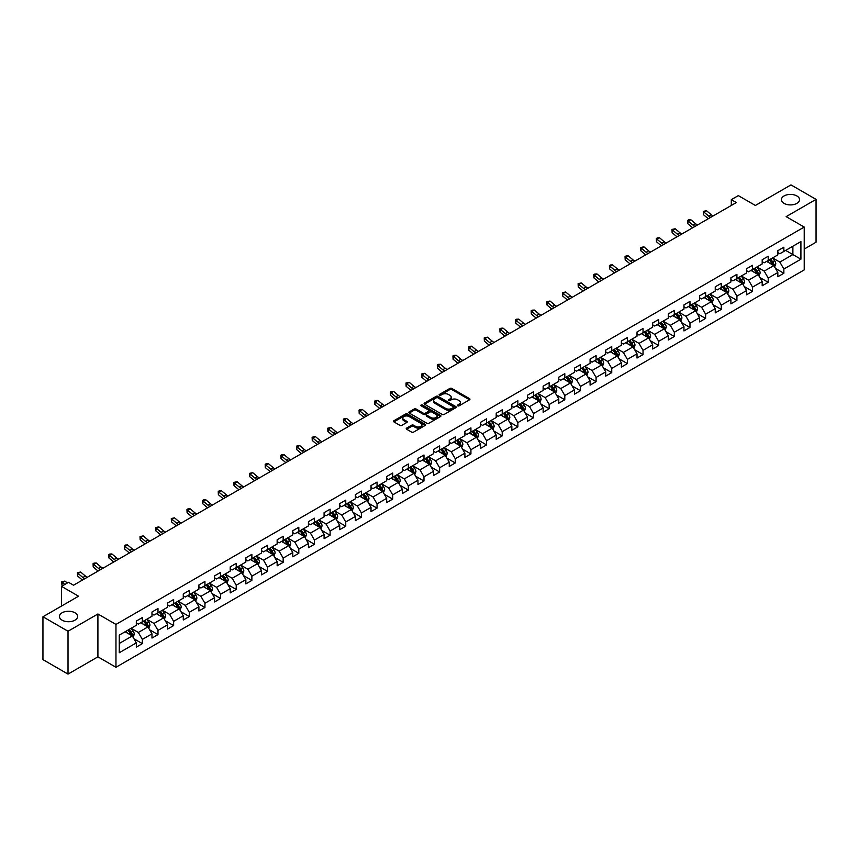 <?xml version="1.0" encoding="UTF-8"?>
<svg xmlns="http://www.w3.org/2000/svg" width="859" height="859" viewBox="0 0 859 859"><rect width="100%" height="100%" fill="white"/><g stroke="black" fill="none" stroke-linecap="round" stroke-linejoin="round"><path stroke-width="1.29" d="M457.707 405.835A0.977 0.558 0 0 0 459.093 405.835L469.551 399.789A1.396 0.805 0 0 0 469.959 399.22A1.396 0.805 0 0 0 469.551 398.662L451.834 388.429A1.396 0.805 0 0 0 449.858 388.429L439.4 394.464A0.977 0.558 0 0 0 440.774 395.258L442.127 394.474A4.456 2.577 0 0 1 448.43 394.474L449.912 395.333A4.456 2.577 0 0 1 451.211 397.148A4.456 2.577 0 0 1 449.912 398.973L448.559 399.746A0.977 0.558 0 0 0 449.933 400.552L451.286 399.768A4.456 2.577 0 0 1 457.589 399.768L459.071 400.616A4.456 2.577 0 0 1 460.37 402.442A4.456 2.577 0 0 1 459.071 404.256L457.707 405.04A0.977 0.558 0 0 0 457.707 405.835L457.707 405.04M74.948 612.778A9.073 5.24 0 0 0 65.048 611.64A9.073 5.24 0 0 0 59.443 616.483A9.073 5.24 0 0 0 62.106 620.187A9.073 5.24 0 0 0 71.995 621.325A9.073 5.24 0 0 0 77.6 616.483A9.073 5.24 0 0 0 74.948 612.778M796.894 195.959A9.073 5.24 0 0 0 787.005 194.821A9.073 5.24 0 0 0 781.4 199.664A9.073 5.24 0 0 0 784.052 203.379A9.073 5.24 0 0 0 793.952 204.506A9.073 5.24 0 0 0 799.557 199.664A9.073 5.24 0 0 0 796.894 195.959M406.64 428.104A1.396 0.805 0 0 0 406.232 428.673A1.396 0.805 0 0 0 406.64 429.232L411.611 432.109A1.396 0.805 0 0 0 413.587 432.109L425.194 425.398A1.396 0.805 0 0 0 425.602 424.829A1.396 0.805 0 0 0 425.194 424.26L407.477 414.027A1.396 0.805 0 0 0 405.512 414.027L393.894 420.738A1.396 0.805 0 0 0 393.486 421.307A1.396 0.805 0 0 0 393.894 421.876L399.897 425.345A1.396 0.805 0 0 0 401.862 425.345L406.833 422.478A1.396 0.805 0 0 0 407.241 421.909A1.396 0.805 0 0 0 406.833 421.339L403.859 419.622A3.726 2.147 0 0 1 402.774 418.097A3.726 2.147 0 0 1 405.072 416.11A3.726 2.147 0 0 1 409.131 416.572L420.792 423.315A3.726 2.147 0 0 1 421.887 424.829A3.726 2.147 0 0 1 419.589 426.816A3.726 2.147 0 0 1 415.531 426.354L413.587 425.226A1.396 0.805 0 0 0 411.611 425.226L406.64 428.104L406.64 429.232M804.217 249.067L816.05 242.227L816.05 199.374L790.978 184.9L755.372 205.462L738.321 195.616L731.299 199.664L736.313 202.563L73.541 585.215L68.527 582.316L61.504 586.364L61.504 606.057M68.022 631.247L68.022 674.1L97.915 656.845L97.915 613.992L68.022 631.247L42.95 616.773L78.556 596.21L61.504 586.364M97.915 613.992L115.965 624.418L804.217 227.055L804.217 269.909L115.965 667.26L115.965 624.418M816.05 199.374L786.157 216.64L804.217 227.055M442.235 414.425A1.396 0.805 0 0 0 444.2 414.425L455.818 407.724A1.396 0.805 0 0 0 456.226 407.155A1.396 0.805 0 0 0 455.818 406.586L438.101 396.353A1.396 0.805 0 0 0 436.125 396.353L424.507 403.064A1.396 0.805 0 0 0 424.099 403.633A1.396 0.805 0 0 0 424.507 404.202L442.235 414.425M421.501 406.039A0.977 0.558 0 0 1 422.488 406.178L440.484 416.572L428.888 423.272A1.396 0.805 0 0 1 426.923 423.272L409.206 413.039L409.206 411.901A1.396 0.805 0 0 0 408.798 412.47A1.396 0.805 0 0 0 409.206 413.039M409.206 411.901L414.178 409.034A1.396 0.805 0 0 1 416.143 409.034L423.326 413.179A1.396 0.805 0 0 0 425.302 413.179L428.598 411.278A1.396 0.805 0 0 0 429.006 410.709A1.396 0.805 0 0 0 428.598 410.14L421.114 405.813A0.977 0.558 0 0 1 422.488 405.018L440.506 415.423A1.396 0.805 0 0 1 440.914 415.992A1.396 0.805 0 0 1 440.506 416.561L440.506 415.423M68.022 674.1L42.95 659.626L42.95 616.773M133.972 638.806L142.347 643.638L142.347 639.407L151.979 633.856L151.979 638.076L157.992 634.608L157.992 630.377L167.623 624.815L167.623 629.046L173.636 625.577L173.636 621.347L183.268 615.785L183.268 620.015L189.281 616.537L189.281 612.317L198.912 606.755L198.912 610.985L204.936 607.506L204.936 603.276L214.557 597.724L214.557 601.944L220.58 598.476L220.58 594.245L230.212 588.683L230.212 592.914L236.225 589.435L236.225 585.215L245.857 579.653L245.857 583.884L251.87 580.405L251.87 576.174L261.501 570.623L261.501 574.843L267.514 571.375L267.514 567.144L277.146 561.582L277.146 565.813L283.169 562.334L283.169 558.114L292.79 552.552L292.79 556.782L298.814 553.303L298.814 549.073L308.435 543.522L308.435 547.741L314.458 544.273L314.458 540.043L324.09 534.481L324.09 538.711L330.103 535.243L330.103 531.012L339.734 525.45L339.734 529.681L345.748 526.202L345.748 521.982L355.379 516.42L355.379 520.651L361.392 517.172L361.392 512.941L371.024 507.39L371.024 511.61L377.047 508.141L377.047 503.911L386.668 498.349L386.668 502.579L392.692 499.1L392.692 494.881L402.323 489.319L402.323 493.549L408.336 490.07L408.336 485.84L417.968 480.288L417.968 484.508L423.981 481.04L423.981 476.809L433.612 471.247L433.612 475.478L439.625 471.999L439.625 467.779L449.257 462.217L449.257 466.448L455.281 462.969L455.281 458.738L464.902 453.187L464.902 457.407L470.925 453.939L470.925 449.708L480.557 444.146L480.557 448.377L486.57 444.908L486.57 440.678L496.201 435.116L496.201 439.346L502.214 435.867L502.214 431.647L511.846 426.085L511.846 430.316L517.859 426.837L517.859 422.607L527.49 417.055L527.49 421.275L533.514 417.807L533.514 413.576L543.135 408.014L543.135 412.245L549.159 408.766L549.159 404.546L558.779 398.984L558.779 403.215L564.803 399.736L564.803 395.505L574.435 389.954L574.435 394.174L580.448 390.705L580.448 386.475L590.079 380.913L590.079 385.143L596.092 381.664L596.092 377.445L605.724 371.883L605.724 376.113L611.737 372.634L611.737 368.404L621.368 362.852L621.368 367.072L627.392 363.604L627.392 359.373L637.013 353.811L637.013 358.042L643.037 354.574L643.037 350.343L652.668 344.781L652.668 349.012L658.681 345.533L658.681 341.313L668.313 335.751L668.313 339.981L674.326 336.503L674.326 332.272L683.957 326.721L683.957 330.94L689.97 327.472L689.97 323.242L699.602 317.68L699.602 321.91L705.626 318.431L705.626 314.211L715.246 308.649L715.246 312.88L721.27 309.401L721.27 305.17L730.902 299.619L730.902 303.839L736.915 300.371L736.915 296.14L746.546 290.578L746.546 294.809L752.559 291.33L752.559 287.11L762.191 281.548L762.191 285.779L768.204 282.3L768.204 278.069L777.835 272.518L777.835 276.738L783.859 273.269L783.859 269.039L800.91 259.193L800.91 241.594L792.878 246.222L792.878 254.565L800.91 259.193M142.347 643.638L136.323 647.117L136.323 642.886L119.272 652.733L119.272 635.123L136.323 625.288L136.323 621.057L142.347 617.578L142.347 621.809L151.979 616.247L151.979 612.027L157.992 608.548L157.992 612.778L167.623 607.216L167.623 602.986L173.636 599.518L173.636 603.737L183.268 598.186L183.268 593.956L189.281 590.477L189.281 594.707L198.912 589.145L198.912 584.925L204.936 581.446L204.936 585.677L214.557 580.115L214.557 575.884L220.58 572.416L220.58 576.636L230.212 571.085L230.212 566.854L236.225 563.375L236.225 567.606L245.857 562.044L245.857 557.824L251.87 554.345L251.87 558.575L261.501 553.013L261.501 548.783L267.514 545.315L267.514 549.545L277.146 543.983L277.146 539.753L283.169 536.284L283.169 540.504L292.79 534.953L292.79 530.722L298.814 527.243L298.814 531.474L308.435 525.912L308.435 521.692L314.458 518.213L314.458 522.444L324.09 516.882L324.09 512.651L330.103 509.183L330.103 513.403L339.734 507.852L339.734 503.621L345.748 500.142L345.748 504.373L355.379 498.811L355.379 494.591L361.392 491.112L361.392 495.342L371.024 489.78L371.024 485.55L377.047 482.082L377.047 486.301L386.668 480.75L386.668 476.52L392.692 473.041L392.692 477.271L402.323 471.709L402.323 467.489L408.336 464.01L408.336 468.241L417.968 462.679L417.968 458.448L423.981 454.98L423.981 459.211L433.612 453.649L433.612 449.418L439.625 445.95L439.625 450.17L449.257 444.618L449.257 440.388L455.281 436.909L455.281 441.139L464.902 435.577L464.902 431.358L470.925 427.879L470.925 432.109L480.557 426.547L480.557 422.317L486.57 418.848L486.57 423.068L496.201 417.517L496.201 413.286L502.214 409.807L502.214 414.038L511.846 408.476L511.846 404.256L517.859 400.777L517.859 405.008L527.49 399.446L527.49 395.215L533.514 391.747L533.514 395.967L543.135 390.416L543.135 386.185L549.159 382.706L549.159 386.937L558.779 381.375L558.779 377.155L564.803 373.676L564.803 377.906L574.435 372.344L574.435 368.114L580.448 364.646L580.448 368.876L590.079 363.314L590.079 359.083L596.092 355.615L596.092 359.835L605.724 354.284L605.724 350.053L611.737 346.574L611.737 350.805L621.368 345.243L621.368 341.023L627.392 337.544L627.392 341.775L637.013 336.213L637.013 331.982L643.037 328.514L643.037 332.734L652.668 327.182L652.668 322.952L658.681 319.473L658.681 323.703L668.313 318.141L668.313 313.922L674.326 310.443L674.326 314.673L683.957 309.111L683.957 304.881L689.97 301.412L689.97 305.632L699.602 300.081L699.602 295.85L705.626 292.371L705.626 296.602L715.246 291.04L715.246 286.82L721.27 283.341L721.27 287.572L730.902 282.01L730.902 277.779L736.915 274.311L736.915 278.541L746.546 272.979L746.546 268.749L752.559 265.281L752.559 269.501L762.191 263.949L762.191 259.719L768.204 256.24L768.204 260.47L777.835 254.908L777.835 250.688L783.859 247.209L783.859 251.44L800.91 241.594M140.736 622.732L147.963 626.909L138.331 632.46L131.116 628.294M136.323 622.968L138.331 624.128L142.347 621.809M138.331 632.46L142.347 639.407M147.963 626.909L151.979 633.856M156.392 613.702L163.607 617.868L153.976 623.43L146.76 619.264M151.979 613.938L153.976 615.087L157.992 612.778M153.976 623.43L157.992 630.377M163.607 617.868L167.623 624.815M172.036 604.672L179.252 608.838L169.631 614.4L162.405 610.223M167.623 604.897L169.631 606.057L173.636 603.737M169.631 614.4L173.636 621.347M179.252 608.838L183.268 615.785M187.681 595.631L194.907 599.807L185.276 605.359L178.049 601.193M183.268 595.867L185.276 597.026L189.281 594.707M185.276 605.359L189.281 612.317M194.907 599.807L198.912 606.755M203.325 586.6L210.552 590.767L200.92 596.329L193.694 592.162M198.912 586.837L200.92 587.986L204.936 585.677M200.92 596.329L204.936 603.276M210.552 590.767L214.557 597.724M218.97 577.57L226.196 581.736L216.565 587.298L209.349 583.121M214.557 577.796L216.565 578.955L220.58 576.636M216.565 587.298L220.58 594.245M226.196 581.736L230.212 588.683M234.625 568.529L241.841 572.706L232.209 578.257L224.994 574.091M230.212 568.765L232.209 569.925L236.225 567.606M232.209 578.257L236.225 585.215M241.841 572.706L245.857 579.653M250.27 559.499L257.485 563.665L247.864 569.227L240.638 565.061M245.857 559.735L247.864 560.895L251.87 558.575M247.864 569.227L251.87 576.174M257.485 563.665L261.501 570.623M265.914 550.469L273.13 554.635L263.509 560.197L256.283 556.031M261.501 550.694L263.509 551.854L267.514 549.545M263.509 560.197L267.514 567.144M273.13 554.635L277.146 561.582M281.559 541.438L288.785 545.605L279.154 551.167L271.927 546.99M277.146 541.664L279.154 542.824L283.169 540.504M279.154 551.167L283.169 558.114M288.785 545.605L292.79 552.552M297.203 532.397L304.43 536.574L294.798 542.126L287.582 537.959M292.79 532.634L294.798 533.793L298.814 531.474M294.798 542.126L298.814 549.073M304.43 536.574L308.435 543.522M312.848 523.367L320.074 527.533L310.443 533.095L303.227 528.929M308.435 523.603L310.443 524.752L314.458 522.444M310.443 533.095L314.458 540.043M320.074 527.533L324.09 534.481M328.503 514.337L335.719 518.503L326.087 524.065L318.872 519.888M324.09 514.562L326.087 515.722L330.103 513.403M326.087 524.065L330.103 531.012M335.719 518.503L339.734 525.45M344.148 505.296L351.363 509.473L341.742 515.024L334.516 510.858M339.734 505.532L341.742 506.692L345.748 504.373M341.742 515.024L345.748 521.982M351.363 509.473L355.379 516.42M359.792 496.266L367.018 500.432L357.387 505.994L350.161 501.828M355.379 496.502L357.387 497.651L361.392 495.342M357.387 505.994L361.392 512.941M367.018 500.432L371.024 507.39M375.437 487.236L382.663 491.402L373.031 496.964L365.805 492.787M371.024 487.461L373.031 488.621L377.047 486.301M373.031 496.964L377.047 503.911M382.663 491.402L386.668 498.349M391.081 478.195L398.308 482.371L388.676 487.923L381.46 483.757M386.668 478.431L388.676 479.59L392.692 477.271M388.676 487.923L392.692 494.881M398.308 482.371L402.323 489.319M406.736 469.164L413.952 473.33L404.321 478.892L397.105 474.726M402.323 469.401L404.321 470.56L408.336 468.241M404.321 478.892L408.336 485.84M413.952 473.33L417.968 480.288M422.381 460.134L429.597 464.3L419.976 469.862L412.749 465.696M417.968 460.36L419.976 461.519L423.981 459.211M419.976 469.862L423.981 476.809M429.597 464.3L433.612 471.247M438.026 451.104L445.252 455.27L435.62 460.832L428.394 456.655M433.612 451.329L435.62 452.489L439.625 450.17M435.62 460.832L439.625 467.779M445.252 455.27L449.257 462.217M453.67 442.063L460.896 446.24L451.265 451.791L444.039 447.625M449.257 442.299L451.265 443.459L455.281 441.139M451.265 451.791L455.281 458.738M460.896 446.24L464.902 453.187M469.315 433.033L476.541 437.199L466.909 442.761L459.694 438.595M464.902 433.269L466.909 434.418L470.925 432.109M466.909 442.761L470.925 449.708M476.541 437.199L480.557 444.146M484.97 424.002L492.186 428.169L482.554 433.731L475.338 429.554M480.557 424.228L482.554 425.388L486.57 423.068M482.554 433.731L486.57 440.678M492.186 428.169L496.201 435.116M500.614 414.961L507.83 419.138L498.209 424.69L490.983 420.523M496.201 415.198L498.209 416.357L502.214 414.038M498.209 424.69L502.214 431.647M507.83 419.138L511.846 426.085M516.259 405.931L523.475 410.097L513.854 415.659L506.627 411.493M511.846 406.167L513.854 407.316L517.859 405.008M513.854 415.659L517.859 422.607M523.475 410.097L527.49 417.055M531.904 396.901L539.13 401.067L529.498 406.629L522.272 402.452M527.49 397.126L529.498 398.286L533.514 395.967M529.498 406.629L533.514 413.576M539.13 401.067L543.135 408.014M547.548 387.86L554.774 392.037L545.143 397.588L537.927 393.422M543.135 388.096L545.143 389.256L549.159 386.937M545.143 397.588L549.159 404.546M554.774 392.037L558.779 398.984M563.193 378.83L570.419 382.996L560.787 388.558L553.572 384.392M558.779 379.066L560.787 380.226L564.803 377.906M560.787 388.558L564.803 395.505M570.419 382.996L574.435 389.954M578.848 369.799L586.063 373.966L576.432 379.528L569.216 375.362M574.435 370.025L576.432 371.185L580.448 368.876M576.432 379.528L580.448 386.475M586.063 373.966L590.079 380.913M594.492 360.769L601.708 364.935L592.087 370.497L584.861 366.321M590.079 360.995L592.087 362.154L596.092 359.835M592.087 370.497L596.092 377.445M601.708 364.935L605.724 371.883M610.137 351.728L617.363 355.905L607.732 361.456L600.505 357.29M605.724 351.965L607.732 353.124L611.737 350.805M607.732 361.456L611.737 368.404M617.363 355.905L621.368 362.852M625.781 342.698L633.008 346.864L623.376 352.426L616.15 348.26M621.368 342.934L623.376 344.083L627.392 341.775M623.376 352.426L627.392 359.373M633.008 346.864L637.013 353.811M641.426 333.668L648.652 337.834L639.021 343.396L631.805 339.219M637.013 333.893L639.021 335.053L643.037 332.734M639.021 343.396L643.037 350.343M648.652 337.834L652.668 344.781M657.081 324.627L664.297 328.804L654.665 334.355L647.45 330.189M652.668 324.863L654.665 326.023L658.681 323.703M654.665 334.355L658.681 341.313M664.297 328.804L668.313 335.751M672.726 315.597L679.941 319.763L670.321 325.325L663.094 321.159M668.313 315.833L670.321 316.992L674.326 314.673M670.321 325.325L674.326 332.272M679.941 319.763L683.957 326.721M688.37 306.566L695.597 310.733L685.965 316.295L678.739 312.118M683.957 306.792L685.965 307.952L689.97 305.632M685.965 316.295L689.97 323.242M695.597 310.733L699.602 317.68M704.015 297.525L711.241 301.702L701.61 307.254L694.383 303.087M699.602 297.762L701.61 298.921L705.626 296.602M701.61 307.254L705.626 314.211M711.241 301.702L715.246 308.649M719.659 288.495L726.886 292.661L717.254 298.223L710.039 294.057M715.246 288.731L717.254 289.891L721.27 287.572M717.254 298.223L721.27 305.17M726.886 292.661L730.902 299.619M735.315 279.465L742.53 283.631L732.899 289.193L725.683 285.027M730.902 279.69L732.899 280.85L736.915 278.541M732.899 289.193L736.915 296.14M742.53 283.631L746.546 290.578M750.959 270.435L758.175 274.601L748.554 280.163L741.328 275.986M746.546 270.66L748.554 271.82L752.559 269.501M748.554 280.163L752.559 287.11M758.175 274.601L762.191 281.548M766.604 261.394L773.819 265.571L764.199 271.122L756.972 266.956M762.191 261.63L764.199 262.79L768.204 260.47M764.199 271.122L768.204 278.069M773.819 265.571L777.835 272.518M785.663 250.398L792.878 254.565L779.843 262.092L772.617 257.925M777.835 252.6L779.843 253.749L783.859 251.44M779.843 262.092L783.859 269.039M97.915 656.845L115.965 667.26M731.299 199.664L731.299 205.462M119.272 643.466L132.318 635.939L125.092 631.773M132.318 635.939L136.323 642.886M775.484 268.438L783.859 273.269M759.828 277.468L768.204 282.3M744.184 286.498L752.559 291.33M728.539 295.528L736.915 300.371M712.895 304.569L721.27 309.401M697.25 313.599L705.626 318.431M681.595 322.63L689.97 327.472M665.95 331.671L674.326 336.503M650.306 340.701L658.681 345.533M634.661 349.731L643.037 354.574M619.017 358.772L627.392 363.604M603.372 367.802L611.737 372.634M587.717 376.833L596.092 381.664M572.073 385.863L580.448 390.705M556.428 394.904L564.803 399.736M540.783 403.934L549.159 408.766M525.139 412.964L533.514 417.807M509.484 422.005L517.859 426.837M493.839 431.035L502.214 435.867M478.195 440.066L486.57 444.908M462.55 449.107L470.925 453.939M446.905 458.137L455.281 462.969M431.25 467.167L439.625 471.999M415.606 476.197L423.981 481.04M399.961 485.238L408.336 490.07M384.317 494.269L392.692 499.1M368.672 503.299L377.047 508.141M353.028 512.34L361.392 517.172M337.372 521.37L345.748 526.202M321.728 530.4L330.103 535.243M306.083 539.441L314.458 544.273M290.439 548.471L298.814 553.303M274.794 557.502L283.169 562.334M259.139 566.532L267.514 571.375M243.494 575.573L251.87 580.405M227.85 584.603L236.225 589.435M212.205 593.633L220.58 598.476M196.561 602.674L204.936 607.506M180.905 611.705L189.281 616.537M165.261 620.735L173.636 625.577M149.616 629.776L157.992 634.608M458.105 405.974L459.071 405.416A4.456 2.577 0 0 0 460.37 403.59L460.37 402.442M451.211 397.148L451.211 398.308A4.456 2.577 0 0 1 449.912 400.122L448.946 400.681M469.551 398.662L469.551 399.789L451.834 389.589A1.396 0.805 0 0 0 449.858 389.589L439.787 395.398M455.796 407.735L438.101 397.513A1.396 0.805 0 0 0 436.125 397.513L424.529 404.213L424.507 403.064M453.359 407.553A0.977 0.558 0 0 0 453.359 406.758L437.8 397.771A0.977 0.558 0 0 0 436.426 397.771L434.998 398.597A4.456 2.577 0 0 0 433.688 400.423A4.456 2.577 0 0 0 434.998 402.237L445.628 408.379A4.456 2.577 0 0 0 451.931 408.379L453.359 407.553L453.359 408.712A0.977 0.558 0 0 0 453.638 408.315L453.638 407.155M433.688 400.423L433.688 401.572A4.456 2.577 0 0 0 434.998 403.397L434.998 402.237M453.359 408.712L451.931 409.539A4.456 2.577 0 0 1 445.628 409.539L434.998 403.397M409.217 413.05L414.178 410.183L414.178 409.034M429.006 410.709L429.006 411.869A1.396 0.805 0 0 1 428.598 412.438L425.302 414.339A1.396 0.805 0 0 1 423.326 414.339L416.143 410.183A1.396 0.805 0 0 0 414.178 410.183M430.788 417.485A3.726 2.147 0 0 0 434.847 417.946A3.726 2.147 0 0 0 437.145 415.96A3.726 2.147 0 0 0 436.05 414.446L431.948 412.073A1.396 0.805 0 0 0 429.972 412.073L426.676 413.974A1.396 0.805 0 0 0 426.268 414.543A1.396 0.805 0 0 0 426.676 415.112L430.788 417.485L430.788 418.644A3.726 2.147 0 0 0 434.847 419.106A3.726 2.147 0 0 0 437.145 417.12L437.145 415.96M426.268 414.543L426.268 415.702A1.396 0.805 0 0 0 426.676 416.271L426.676 415.112M430.788 418.644L426.676 416.271M421.887 424.829L421.887 425.989A3.726 2.147 0 0 1 419.589 427.975A3.726 2.147 0 0 1 415.531 427.514L413.587 426.386A1.396 0.805 0 0 0 411.611 426.386L406.661 429.242M402.774 418.097L402.774 419.256A3.726 2.147 0 0 0 403.859 420.77L403.859 419.622M406.833 421.339L406.833 422.478L403.859 420.77M425.194 424.26L425.194 425.398L407.477 415.187A1.396 0.805 0 0 0 405.512 415.187L393.916 421.887L393.894 420.738M774.614 266.934L775.806 263.928A3.758 2.169 -120 0 0 774.614 260.728L772.542 257.968M768.934 262.736L767.527 260.868M769.428 259.762L771.5 262.532A3.758 2.169 60 0 1 772.574 264.787L773.776 264.089A3.758 2.169 -120 0 0 772.703 261.834L770.63 259.064M769.696 259.611L771.994 262.682A1.911 1.106 60 0 1 772.338 263.262L773.776 264.089M710.704 217.348A7.097 4.091 60 0 1 708.75 216.157L703.972 212.141L703.414 214.632L708.192 218.658A10.641 6.142 -120 0 0 708.299 218.744M713.217 215.899A7.097 4.091 60 0 1 711.252 214.707L706.474 210.691L703.972 212.141L703.285 211.378L706.474 210.691M703.414 214.632L703.285 211.378M758.969 275.975L760.161 272.969A3.758 2.169 -120 0 0 758.959 269.769L756.897 266.999M753.289 271.777L751.883 269.898M753.783 268.803L755.856 271.562A3.758 2.169 60 0 1 756.929 273.817L758.132 273.13A3.758 2.169 -120 0 0 757.058 270.864L754.986 268.105M754.052 268.642L756.339 271.712A1.911 1.106 60 0 1 756.693 272.292L758.132 273.13M743.325 285.005L744.517 281.999A3.758 2.169 -120 0 0 743.314 278.799L741.242 276.04M737.634 280.807L736.227 278.928M738.139 277.833L740.211 280.592A3.758 2.169 60 0 1 741.285 282.858L742.487 282.16A3.758 2.169 -120 0 0 741.414 279.894L739.341 277.135M738.396 277.682L740.694 280.743A1.911 1.106 60 0 1 741.049 281.322L742.487 282.16M695.06 226.379A7.097 4.091 60 0 1 693.106 225.187L688.327 221.171L687.769 223.673L692.547 227.689A10.641 6.142 -120 0 0 692.644 227.775M697.572 224.929A7.097 4.091 60 0 1 695.607 223.737L690.829 219.721L688.327 221.171L687.64 220.419L688.639 219.84L690.829 219.721M687.769 223.673L687.64 220.419M679.415 235.409A7.097 4.091 60 0 1 677.461 234.217L672.672 230.201L672.125 232.703L676.903 236.719A10.641 6.142 -120 0 0 676.999 236.805M681.917 233.97A7.097 4.091 60 0 1 679.963 232.768L675.185 228.752L672.672 230.201L671.985 229.45L675.185 228.752M672.125 232.703L671.985 229.45M727.68 294.036L728.872 291.029A3.758 2.169 -120 0 0 727.67 287.829L725.597 285.07M721.989 289.837L720.583 287.969M722.494 286.863L724.566 289.623A3.758 2.169 60 0 1 725.64 291.888L726.843 291.19A3.758 2.169 -120 0 0 725.769 288.935L723.697 286.165M722.752 286.713L725.05 289.784A1.911 1.106 60 0 1 725.393 290.363L726.843 291.19M712.036 303.077L713.228 300.07A3.758 2.169 -120 0 0 712.025 296.87L709.953 294.1M706.345 298.878L704.938 296.999M706.85 295.893L708.911 298.664A3.758 2.169 60 0 1 709.996 300.918L711.198 300.231A3.758 2.169 -120 0 0 710.114 297.966L708.052 295.206M707.107 295.743L709.405 298.814A1.911 1.106 60 0 1 709.749 299.394L711.198 300.231M696.381 312.107L697.572 309.1A3.758 2.169 -120 0 0 696.381 305.901L694.308 303.141M690.7 307.909L689.294 306.029M691.194 304.934L693.267 307.694A3.758 2.169 60 0 1 694.34 309.959L695.543 309.261A3.758 2.169 -120 0 0 694.469 306.996L692.397 304.236M691.463 304.784L693.761 307.844A1.911 1.106 60 0 1 694.104 308.424L695.543 309.261M663.771 244.45A7.097 4.091 60 0 1 661.806 243.258L657.028 239.232L656.469 241.733L661.258 245.76A10.641 6.142 -120 0 0 661.355 245.835M666.273 243A7.097 4.091 60 0 1 664.318 241.808L659.54 237.793L657.028 239.232L656.34 238.48L657.35 237.9L659.54 237.793M656.469 241.733L656.34 238.48M648.126 253.48A7.097 4.091 60 0 1 646.161 252.288L641.383 248.272L640.825 250.774L645.603 254.79A10.641 6.142 -120 0 0 645.71 254.876M650.628 252.031A7.097 4.091 60 0 1 648.674 250.839L643.896 246.823L641.383 248.272L640.696 247.521L643.896 246.823M640.825 250.774L640.696 247.521M632.471 262.51A7.097 4.091 60 0 1 630.517 261.319L625.739 257.303L625.18 259.805L629.958 263.82A10.641 6.142 -120 0 0 630.066 263.906M634.984 261.061A7.097 4.091 60 0 1 633.029 259.869L628.24 255.853L625.739 257.303L625.051 256.551L626.05 255.971L628.24 255.853M625.18 259.805L625.051 256.551M616.826 271.551A7.097 4.091 60 0 1 614.872 270.36L610.094 266.333L609.536 268.835L614.314 272.851A10.641 6.142 -120 0 0 614.41 272.937M619.339 270.102A7.097 4.091 60 0 1 617.374 268.91L612.596 264.894L610.094 266.333L609.407 265.581L610.405 265.002L612.596 264.894M609.536 268.835L609.407 265.581M601.182 280.582A7.097 4.091 60 0 1 599.228 279.39L594.439 275.374L593.891 277.876L598.669 281.892A10.641 6.142 -120 0 0 598.766 281.977M603.694 279.132A7.097 4.091 60 0 1 601.729 277.94L596.951 273.924L594.439 275.374L593.762 274.622L594.761 274.042L596.951 273.924M593.891 277.876L593.762 274.622M585.537 289.612A7.097 4.091 60 0 1 583.572 288.42L578.794 284.404L578.236 286.906L583.025 290.922A10.641 6.142 -120 0 0 583.121 291.008M588.039 288.162A7.097 4.091 60 0 1 586.085 286.97L581.307 282.955L578.794 284.404L578.107 283.653L581.307 282.955M578.236 286.906L578.107 283.653M569.893 298.642A7.097 4.091 60 0 1 567.928 297.45L563.15 293.434L562.591 295.936L567.37 299.952A10.641 6.142 -120 0 0 567.477 300.038M572.395 297.203A7.097 4.091 60 0 1 570.44 296.011L565.662 291.985L563.15 293.434L562.462 292.683L565.662 291.985M562.591 295.936L562.462 292.683M554.238 307.683A7.097 4.091 60 0 1 552.283 306.491L547.505 302.475L546.947 304.966L551.725 308.993A10.641 6.142 -120 0 0 551.832 309.079M556.75 306.233A7.097 4.091 60 0 1 554.796 305.042L550.007 301.026L547.505 302.475L546.818 301.713L550.007 301.026M546.947 304.966L546.818 301.713M538.593 316.713A7.097 4.091 60 0 1 536.639 315.521L531.861 311.506L531.302 314.007L536.08 318.023A10.641 6.142 -120 0 0 536.177 318.109M541.106 315.264A7.097 4.091 60 0 1 539.141 314.072L534.362 310.056L531.861 311.506L531.173 310.754L532.172 310.174L534.362 310.056M531.302 314.007L531.173 310.754M522.948 325.744A7.097 4.091 60 0 1 520.994 324.552L516.216 320.536L515.658 323.038L520.436 327.054A10.641 6.142 -120 0 0 520.533 327.139M525.461 324.305A7.097 4.091 60 0 1 523.496 323.102L518.718 319.086L516.216 320.536L515.529 319.784L516.527 319.204L518.718 319.086M515.658 323.038L515.529 319.784M507.304 334.785A7.097 4.091 60 0 1 505.35 333.593L500.561 329.566L500.002 332.068L504.791 336.094A10.641 6.142 -120 0 0 504.888 336.17M509.806 333.335A7.097 4.091 60 0 1 507.852 332.143L503.073 328.127L500.561 329.566L499.874 328.814L500.883 328.235L503.073 328.127M500.002 332.068L499.874 328.814M491.659 343.815A7.097 4.091 60 0 1 489.694 342.623L484.916 338.607L484.358 341.109L489.136 345.125A10.641 6.142 -120 0 0 489.243 345.211M494.161 342.365A7.097 4.091 60 0 1 492.207 341.173L487.429 337.157L484.916 338.607L484.229 337.855L487.429 337.157M484.358 341.109L484.229 337.855M476.004 352.845A7.097 4.091 60 0 1 474.05 351.653L469.272 347.637L468.713 350.139L473.492 354.155A10.641 6.142 -120 0 0 473.599 354.241M478.517 351.395A7.097 4.091 60 0 1 476.562 350.204L471.774 346.188L469.272 347.637L468.584 346.886L469.583 346.306L471.774 346.188M468.713 350.139L468.584 346.886M460.36 361.886A7.097 4.091 60 0 1 458.405 360.694L453.627 356.668L453.069 359.169L457.847 363.185A10.641 6.142 -120 0 0 457.954 363.271M462.872 360.436A7.097 4.091 60 0 1 460.907 359.245L456.129 355.218L453.627 356.668L452.94 355.916L453.939 355.336L456.129 355.218M453.069 359.169L452.94 355.916M444.715 370.916A7.097 4.091 60 0 1 442.761 369.724L437.983 365.709L437.424 368.21L442.202 372.226A10.641 6.142 -120 0 0 442.299 372.312M447.228 369.467A7.097 4.091 60 0 1 445.263 368.275L440.484 364.259L437.983 365.709L437.295 364.957L438.294 364.377L440.484 364.259M437.424 368.21L437.295 364.957M429.071 379.946A7.097 4.091 60 0 1 427.116 378.755L422.327 374.739L421.78 377.241L426.558 381.256A10.641 6.142 -120 0 0 426.655 381.342M431.572 378.497A7.097 4.091 60 0 1 429.618 377.305L424.84 373.289L422.327 374.739L421.64 373.987L424.84 373.289M421.78 377.241L421.64 373.987M413.426 388.977A7.097 4.091 60 0 1 411.461 387.785L406.683 383.769L406.124 386.271L410.913 390.287A10.641 6.142 -120 0 0 411.01 390.373M415.928 387.538A7.097 4.091 60 0 1 413.974 386.346L409.195 382.319L406.683 383.769L405.996 383.017L409.195 382.319M406.124 386.271L405.996 383.017M397.781 398.018A7.097 4.091 60 0 1 395.816 396.826L391.038 392.81L390.48 395.301L395.258 399.328A10.641 6.142 -120 0 0 395.365 399.414M400.283 396.568A7.097 4.091 60 0 1 398.329 395.376L393.551 391.36L391.038 392.81L390.351 392.048L393.551 391.36M390.48 395.301L390.351 392.048M382.126 407.048A7.097 4.091 60 0 1 380.172 405.856L375.394 401.84L374.835 404.342L379.614 408.358A10.641 6.142 -120 0 0 379.721 408.444M384.639 405.598A7.097 4.091 60 0 1 382.684 404.406L377.896 400.391L375.394 401.84L374.707 401.089L375.705 400.509L377.896 400.391M374.835 404.342L374.707 401.089M680.736 321.137L681.928 318.131A3.758 2.169 -120 0 0 680.736 314.931L678.664 312.171M675.056 316.939L673.649 315.06M675.55 313.964L677.622 316.724A3.758 2.169 60 0 1 678.696 318.99L679.899 318.292A3.758 2.169 -120 0 0 678.825 316.037L676.752 313.267M675.818 313.814L678.105 316.874A1.911 1.106 60 0 1 678.46 317.465L679.899 318.292M665.091 330.167L666.283 327.172A3.758 2.169 -120 0 0 665.081 323.961L663.019 321.202M659.401 325.98L658.005 324.101M659.905 322.995L661.978 325.765A3.758 2.169 60 0 1 663.051 328.02L664.254 327.333A3.758 2.169 -120 0 0 663.18 325.067L661.108 322.308M660.163 322.844L662.461 325.915A1.911 1.106 60 0 1 662.815 326.495L664.254 327.333M649.447 339.208L650.639 336.202A3.758 2.169 -120 0 0 649.436 333.002L647.364 330.232M643.756 335.01L642.349 333.131M644.261 332.036L646.333 334.795A3.758 2.169 60 0 1 647.407 337.061L648.609 336.363A3.758 2.169 -120 0 0 647.536 334.097L645.463 331.338M644.518 331.885L646.816 334.946A1.911 1.106 60 0 1 647.16 335.525L648.609 336.363M633.802 348.239L634.994 345.232A3.758 2.169 -120 0 0 633.792 342.032L631.719 339.273M628.112 344.04L626.705 342.161M628.616 341.066L630.678 343.825A3.758 2.169 60 0 1 631.762 346.091L632.965 345.393A3.758 2.169 -120 0 0 631.88 343.138L629.819 340.368M628.874 340.916L631.172 343.976A1.911 1.106 60 0 1 631.515 344.556L632.965 345.393M618.147 357.269L619.339 354.262A3.758 2.169 -120 0 0 618.147 351.063L616.075 348.303M612.467 353.07L611.06 351.202M612.961 350.096L615.033 352.866A3.758 2.169 60 0 1 616.107 355.121L617.32 354.423A3.758 2.169 -120 0 0 616.236 352.169L614.174 349.398M613.229 349.946L615.527 353.017A1.911 1.106 60 0 1 615.871 353.597L617.32 354.423M602.503 366.31L603.694 363.303A3.758 2.169 -120 0 0 602.503 360.104L600.43 357.333M596.822 362.111L595.416 360.232M597.316 359.137L599.389 361.897A3.758 2.169 60 0 1 600.462 364.152L601.665 363.464A3.758 2.169 -120 0 0 600.591 361.199L598.519 358.439M597.585 358.976L599.883 362.047A1.911 1.106 60 0 1 600.226 362.627L601.665 363.464M586.858 375.34L588.05 372.334A3.758 2.169 -120 0 0 586.847 369.134L584.786 366.374M581.178 371.142L579.771 369.263M581.672 368.167L583.744 370.927A3.758 2.169 60 0 1 584.818 373.193L586.021 372.495A3.758 2.169 -120 0 0 584.947 370.229L582.874 367.469M581.93 368.017L584.227 371.077A1.911 1.106 60 0 1 584.582 371.657L586.021 372.495M571.214 384.37L572.405 381.364A3.758 2.169 -120 0 0 571.203 378.164L569.13 375.404M565.523 380.172L564.116 378.304M566.027 377.198L568.1 379.957A3.758 2.169 60 0 1 569.173 382.223L570.376 381.525A3.758 2.169 -120 0 0 569.302 379.27L567.23 376.5M566.285 377.047L568.583 380.118A1.911 1.106 60 0 1 568.937 380.698L570.376 381.525M555.569 393.411L556.761 390.405A3.758 2.169 -120 0 0 555.558 387.205L553.486 384.435M549.878 389.213L548.471 387.334M550.383 386.228L552.444 388.998A3.758 2.169 60 0 1 553.529 391.253L554.731 390.566A3.758 2.169 -120 0 0 553.658 388.3L551.585 385.541M550.64 386.078L552.938 389.148A1.911 1.106 60 0 1 553.282 389.728L554.731 390.566M539.914 402.442L541.116 399.435A3.758 2.169 -120 0 0 539.914 396.235L537.841 393.476M534.234 398.243L532.827 396.364M534.727 395.269L536.8 398.028A3.758 2.169 60 0 1 537.874 400.294L539.087 399.596A3.758 2.169 -120 0 0 538.002 397.33L535.941 394.571M534.996 395.119L537.294 398.179A1.911 1.106 60 0 1 537.637 398.759L539.087 399.596M524.269 411.472L525.461 408.465A3.758 2.169 -120 0 0 524.269 405.265L522.197 402.506M518.589 407.273L517.182 405.394M519.083 404.299L521.155 407.059A3.758 2.169 60 0 1 522.229 409.324L523.432 408.626A3.758 2.169 -120 0 0 522.358 406.371L520.286 403.601M519.351 404.149L521.649 407.209A1.911 1.106 60 0 1 521.993 407.8L523.432 408.626M508.625 420.502L509.817 417.506A3.758 2.169 -120 0 0 508.614 414.296L506.552 411.536M502.944 416.314L501.538 414.435M503.438 413.329L505.511 416.1A3.758 2.169 60 0 1 506.585 418.354L507.787 417.657A3.758 2.169 -120 0 0 506.713 415.402L504.641 412.642M503.707 413.179L505.994 416.25A1.911 1.106 60 0 1 506.348 416.83L507.787 417.657M492.98 429.543L494.172 426.536A3.758 2.169 -120 0 0 492.969 423.337L490.897 420.566M487.289 425.345L485.883 423.466M487.794 422.37L489.866 425.13A3.758 2.169 60 0 1 490.94 427.395L492.143 426.698A3.758 2.169 -120 0 0 491.069 424.432L488.996 421.672M488.052 422.22L490.349 425.28A1.911 1.106 60 0 1 490.704 425.86L492.143 426.698M477.336 438.573L478.527 435.567A3.758 2.169 -120 0 0 477.325 432.367L475.252 429.607M471.645 434.375L470.238 432.496M472.149 431.401L474.222 434.16A3.758 2.169 60 0 1 475.295 436.426L476.498 435.728A3.758 2.169 -120 0 0 475.424 433.473L473.352 430.703M472.407 431.25L474.705 434.31A1.911 1.106 60 0 1 475.048 434.89L476.498 435.728M461.691 447.603L462.883 444.597A3.758 2.169 -120 0 0 461.68 441.397L459.608 438.638M456 443.405L454.594 441.537M456.505 440.431L458.566 443.201A3.758 2.169 60 0 1 459.651 445.456L460.853 444.758A3.758 2.169 -120 0 0 459.769 442.503L457.707 439.733M456.763 440.28L459.06 443.351A1.911 1.106 60 0 1 459.404 443.931L460.853 444.758M446.036 456.644L447.228 453.638A3.758 2.169 -120 0 0 446.036 450.438L443.963 447.668M440.356 452.446L438.949 450.567M440.85 449.461L442.922 452.231A3.758 2.169 60 0 1 443.996 454.486L445.198 453.799A3.758 2.169 -120 0 0 444.124 451.533L442.052 448.774M441.118 449.311L443.416 452.382A1.911 1.106 60 0 1 443.759 452.961L445.198 453.799M430.391 465.675L431.583 462.668A3.758 2.169 -120 0 0 430.391 459.468L428.319 456.709M424.711 461.476L423.304 459.597M425.205 458.502L427.277 461.262A3.758 2.169 60 0 1 428.351 463.527L429.554 462.829A3.758 2.169 -120 0 0 428.48 460.564L426.408 457.804M425.473 458.352L427.761 461.412A1.911 1.106 60 0 1 428.115 461.992L429.554 462.829M414.747 474.705L415.939 471.698A3.758 2.169 -120 0 0 414.736 468.499L412.674 465.739M409.056 470.507L407.66 468.638M409.56 467.532L411.633 470.292A3.758 2.169 60 0 1 412.707 472.557L413.909 471.859A3.758 2.169 -120 0 0 412.835 469.605L410.763 466.834M409.818 467.382L412.116 470.453A1.911 1.106 60 0 1 412.47 471.033L413.909 471.859M399.102 483.746L400.294 480.739A3.758 2.169 -120 0 0 399.091 477.54L397.019 474.769M393.411 479.547L392.005 477.668M393.916 476.562L395.988 479.333A3.758 2.169 60 0 1 397.062 481.588L398.265 480.9A3.758 2.169 -120 0 0 397.191 478.635L395.119 475.875M394.174 476.412L396.471 479.483A1.911 1.106 60 0 1 396.815 480.063L398.265 480.9M383.458 492.776L384.649 489.77A3.758 2.169 -120 0 0 383.447 486.57L381.375 483.81M377.767 488.578L376.36 486.699M378.271 485.603L380.333 488.363A3.758 2.169 60 0 1 381.417 490.629L382.62 489.931A3.758 2.169 -120 0 0 381.536 487.665L379.474 484.906M378.529 485.453L380.827 488.513A1.911 1.106 60 0 1 381.171 489.093L382.62 489.931M366.482 416.078A7.097 4.091 60 0 1 364.527 414.886L359.749 410.87L359.191 413.372L363.969 417.388A10.641 6.142 -120 0 0 364.066 417.474M368.994 414.639A7.097 4.091 60 0 1 367.029 413.437L362.251 409.421L359.749 410.87L359.062 410.119L360.061 409.539L362.251 409.421M359.191 413.372L359.062 410.119M350.837 425.119A7.097 4.091 60 0 1 348.883 423.927L344.094 419.901L343.546 422.403L348.324 426.429A10.641 6.142 -120 0 0 348.421 426.504M353.35 423.67A7.097 4.091 60 0 1 351.385 422.478L346.606 418.462L344.094 419.901L343.417 419.149L344.416 418.569L346.606 418.462M343.546 422.403L343.417 419.149M335.193 434.149A7.097 4.091 60 0 1 333.228 432.957L328.449 428.942L327.891 431.443L332.68 435.459A10.641 6.142 -120 0 0 332.777 435.545M337.694 432.7A7.097 4.091 60 0 1 335.74 431.508L330.962 427.492L328.449 428.942L327.762 428.19L330.962 427.492M327.891 431.443L327.762 428.19M319.548 443.18A7.097 4.091 60 0 1 317.583 441.988L312.805 437.972L312.247 440.474L317.025 444.49A10.641 6.142 -120 0 0 317.132 444.575M322.05 441.73A7.097 4.091 60 0 1 320.096 440.538L315.317 436.522L312.805 437.972L312.118 437.22L315.317 436.522M312.247 440.474L312.118 437.22M367.802 501.806L368.994 498.8A3.758 2.169 -120 0 0 367.802 495.6L365.73 492.841M362.122 497.608L360.716 495.729M362.616 494.634L364.688 497.393A3.758 2.169 60 0 1 365.762 499.659L366.976 498.961A3.758 2.169 -120 0 0 365.891 496.706L363.829 493.936M362.885 494.483L365.182 497.544A1.911 1.106 60 0 1 365.526 498.134L366.976 498.961M352.158 510.837L353.35 507.841A3.758 2.169 -120 0 0 352.158 504.63L350.085 501.871M346.478 506.649L345.071 504.77M346.972 503.664L349.044 506.434A3.758 2.169 60 0 1 350.118 508.689L351.32 507.991A3.758 2.169 -120 0 0 350.247 505.736L348.174 502.977M347.24 503.514L349.538 506.585A1.911 1.106 60 0 1 349.881 507.164L351.32 507.991M336.513 519.878L337.705 516.871A3.758 2.169 -120 0 0 336.503 513.671L334.441 510.901M330.833 515.679L329.427 513.8M331.327 512.705L333.399 515.464A3.758 2.169 60 0 1 334.473 517.73L335.676 517.032A3.758 2.169 -120 0 0 334.602 514.766L332.53 512.007M331.585 512.555L333.883 515.615A1.911 1.106 60 0 1 334.237 516.195L335.676 517.032M320.869 528.908L322.061 525.901A3.758 2.169 -120 0 0 320.858 522.702L318.786 519.942M315.178 524.709L313.771 522.83M315.683 521.735L317.755 524.495A3.758 2.169 60 0 1 318.829 526.76L320.031 526.062A3.758 2.169 -120 0 0 318.957 523.807L316.885 521.037M315.94 521.585L318.238 524.645A1.911 1.106 60 0 1 318.592 525.225L320.031 526.062M305.224 537.938L306.416 534.932A3.758 2.169 -120 0 0 305.213 531.732L303.141 528.972M299.533 533.74L298.127 531.871M300.038 530.765L302.1 533.536A3.758 2.169 60 0 1 303.184 535.791L304.387 535.093A3.758 2.169 -120 0 0 303.313 532.838L301.241 530.067M300.296 530.615L302.593 533.686A1.911 1.106 60 0 1 302.937 534.266L304.387 535.093M289.569 546.979L290.772 543.972A3.758 2.169 -120 0 0 289.569 540.773L287.497 538.002M283.889 542.781L282.482 540.902M284.383 539.796L286.455 542.566A3.758 2.169 60 0 1 287.529 544.821L288.742 544.134A3.758 2.169 -120 0 0 287.658 541.868L285.596 539.108M284.651 539.645L286.949 542.716A1.911 1.106 60 0 1 287.293 543.296L288.742 544.134M273.924 556.009L275.116 553.003A3.758 2.169 -120 0 0 273.924 549.803L271.852 547.043M268.244 551.811L266.838 549.932M268.738 548.837L270.81 551.596A3.758 2.169 60 0 1 271.884 553.862L273.087 553.164A3.758 2.169 -120 0 0 272.013 550.898L269.941 548.139M269.007 548.686L271.304 551.746A1.911 1.106 60 0 1 271.648 552.326L273.087 553.164M258.28 565.039L259.472 562.033A3.758 2.169 -120 0 0 258.269 558.833L256.207 556.074M252.6 560.841L251.193 558.973M253.094 557.867L255.166 560.626A3.758 2.169 60 0 1 256.24 562.892L257.442 562.194A3.758 2.169 -120 0 0 256.369 559.939L254.296 557.169M253.362 557.716L255.649 560.787A1.911 1.106 60 0 1 256.003 561.367L257.442 562.194M303.893 452.221A7.097 4.091 60 0 1 301.938 451.018L297.16 447.002L296.602 449.504L301.38 453.52A10.641 6.142 -120 0 0 301.488 453.606M306.405 450.771A7.097 4.091 60 0 1 304.451 449.579L299.662 445.553L297.16 447.002L296.473 446.251L297.472 445.671L299.662 445.553M296.602 449.504L296.473 446.251M288.248 461.251A7.097 4.091 60 0 1 286.294 460.059L281.516 456.043L280.957 458.545L285.736 462.561A10.641 6.142 -120 0 0 285.832 462.647M290.761 459.801A7.097 4.091 60 0 1 288.796 458.609L284.018 454.594L281.516 456.043L280.829 455.291L281.827 454.712L284.018 454.594M280.957 458.545L280.829 455.291M272.604 470.281A7.097 4.091 60 0 1 270.649 469.089L265.871 465.073L265.313 467.575L270.091 471.591A10.641 6.142 -120 0 0 270.188 471.677M275.116 468.831A7.097 4.091 60 0 1 273.151 467.64L268.373 463.624L265.871 465.073L265.184 464.322L266.183 463.742L268.373 463.624M265.313 467.575L265.184 464.322M256.959 479.311A7.097 4.091 60 0 1 255.005 478.119L250.216 474.104L249.658 476.605L254.447 480.621A10.641 6.142 -120 0 0 254.543 480.707M259.461 477.872A7.097 4.091 60 0 1 257.507 476.681L252.729 472.654L250.216 474.104L249.529 473.352L252.729 472.654M249.658 476.605L249.529 473.352M241.315 488.352A7.097 4.091 60 0 1 239.35 487.16L234.571 483.145L234.013 485.636L238.791 489.662A10.641 6.142 -120 0 0 238.899 489.748M243.816 486.903A7.097 4.091 60 0 1 241.862 485.711L237.084 481.695L234.571 483.145L233.884 482.382L237.084 481.695M234.013 485.636L233.884 482.382M225.659 497.382A7.097 4.091 60 0 1 223.705 496.191L218.927 492.175L218.369 494.677L223.147 498.692A10.641 6.142 -120 0 0 223.254 498.778M228.172 495.933A7.097 4.091 60 0 1 226.218 494.741L221.429 490.725L218.927 492.175L218.24 491.423L219.238 490.843L221.429 490.725M218.369 494.677L218.24 491.423M210.015 506.413A7.097 4.091 60 0 1 208.061 505.221L203.282 501.205L202.724 503.707L207.502 507.723A10.641 6.142 -120 0 0 207.61 507.809M212.527 504.974A7.097 4.091 60 0 1 210.562 503.771L205.784 499.755L203.282 501.205L202.595 500.453L203.594 499.874L205.784 499.755M202.724 503.707L202.595 500.453M194.37 515.454A7.097 4.091 60 0 1 192.416 514.262L187.638 510.235L187.079 512.737L191.858 516.764A10.641 6.142 -120 0 0 191.954 516.839M196.883 514.004A7.097 4.091 60 0 1 194.918 512.812L190.14 508.796L187.638 510.235L186.951 509.484L187.949 508.904L190.14 508.796M187.079 512.737L186.951 509.484M242.635 574.08L243.827 571.074A3.758 2.169 -120 0 0 242.625 567.874L240.552 565.104M236.944 569.882L235.538 568.003M237.449 566.897L239.521 569.667A3.758 2.169 60 0 1 240.595 571.922L241.798 571.235A3.758 2.169 -120 0 0 240.724 568.969L238.652 566.21M237.707 566.747L240.005 569.818A1.911 1.106 60 0 1 240.359 570.397L241.798 571.235M178.726 524.484A7.097 4.091 60 0 1 176.771 523.292L171.983 519.276L171.435 521.778L176.213 525.794A10.641 6.142 -120 0 0 176.31 525.88M181.228 523.034A7.097 4.091 60 0 1 179.273 521.842L174.495 517.827L171.983 519.276L171.295 518.525L174.495 517.827M171.435 521.778L171.295 518.525M226.991 583.111L228.183 580.104A3.758 2.169 -120 0 0 226.98 576.904L224.908 574.145M221.3 578.912L219.893 577.033M221.805 575.938L223.877 578.698A3.758 2.169 60 0 1 224.951 580.963L226.153 580.265A3.758 2.169 -120 0 0 225.079 578L223.007 575.24M222.062 575.788L224.36 578.848A1.911 1.106 60 0 1 224.704 579.428L226.153 580.265M163.081 533.514A7.097 4.091 60 0 1 161.116 532.322L156.338 528.306L155.78 530.808L160.569 534.824A10.641 6.142 -120 0 0 160.665 534.91M165.583 532.065A7.097 4.091 60 0 1 163.629 530.873L158.851 526.857L156.338 528.306L155.651 527.555L158.851 526.857M155.78 530.808L155.651 527.555M211.346 592.141L212.538 589.134A3.758 2.169 -120 0 0 211.335 585.935L209.263 583.175M205.655 587.943L204.249 586.063M206.16 584.968L208.222 587.728A3.758 2.169 60 0 1 209.306 589.993L210.509 589.295A3.758 2.169 -120 0 0 209.424 587.041L207.363 584.27M206.418 584.818L208.716 587.878A1.911 1.106 60 0 1 209.059 588.469L210.509 589.295M147.437 542.555A7.097 4.091 60 0 1 145.472 541.353L140.693 537.337L140.135 539.839L144.913 543.854A10.641 6.142 -120 0 0 145.021 543.94M149.938 541.106A7.097 4.091 60 0 1 147.984 539.914L143.206 535.887L140.693 537.337L140.006 536.585L143.206 535.887M140.135 539.839L140.006 536.585M195.691 601.171L196.883 598.175A3.758 2.169 -120 0 0 195.691 594.965L193.619 592.205M190.011 596.984L188.604 595.104M190.505 593.999L192.577 596.769A3.758 2.169 60 0 1 193.651 599.024L194.853 598.326A3.758 2.169 -120 0 0 193.78 596.071L191.707 593.311M190.773 593.848L193.071 596.919A1.911 1.106 60 0 1 193.415 597.499L194.853 598.326M131.781 551.585A7.097 4.091 60 0 1 129.827 550.394L125.049 546.378L124.491 548.88L129.269 552.895A10.641 6.142 -120 0 0 129.376 552.981M134.294 550.136A7.097 4.091 60 0 1 132.34 548.944L127.551 544.928L125.049 546.378L124.362 545.626L125.36 545.046L127.551 544.928M124.491 548.88L124.362 545.626M180.046 610.212L181.238 607.206A3.758 2.169 -120 0 0 180.046 604.006L177.974 601.236M174.366 606.014L172.96 604.135M174.86 603.039L176.933 605.799A3.758 2.169 60 0 1 178.006 608.054L179.209 607.367A3.758 2.169 -120 0 0 178.135 605.101L176.063 602.342M175.129 602.889L177.416 605.949A1.911 1.106 60 0 1 177.77 606.529L179.209 607.367M116.137 560.616A7.097 4.091 60 0 1 114.183 559.424L109.404 555.408L108.846 557.91L113.624 561.926A10.641 6.142 -120 0 0 113.721 562.011M118.649 559.166A7.097 4.091 60 0 1 116.684 557.974L111.906 553.958L109.404 555.408L108.717 554.656L109.716 554.076L111.906 553.958M108.846 557.91L108.717 554.656M164.402 619.242L165.594 616.236A3.758 2.169 -120 0 0 164.391 613.036L162.33 610.277M158.711 615.044L157.315 613.165M159.216 612.07L161.288 614.829A3.758 2.169 60 0 1 162.362 617.095L163.564 616.397A3.758 2.169 -120 0 0 162.491 614.142L160.418 611.372M159.473 611.919L161.771 614.98A1.911 1.106 60 0 1 162.126 615.559L163.564 616.397M100.492 569.646A7.097 4.091 60 0 1 98.538 568.454L93.749 564.438L93.201 566.94L97.98 570.956A10.641 6.142 -120 0 0 98.076 571.042M103.005 568.207A7.097 4.091 60 0 1 101.04 567.015L96.262 562.989L93.749 564.438L93.073 563.687L94.071 563.107L96.262 562.989M93.201 566.94L93.073 563.687M148.757 628.273L149.949 625.266A3.758 2.169 -120 0 0 148.747 622.066L146.674 619.307M143.066 624.074L141.66 622.206M143.571 621.1L145.643 623.87A3.758 2.169 60 0 1 146.717 626.125L147.92 625.427A3.758 2.169 -120 0 0 146.846 623.172L144.774 620.402M143.829 620.95L146.127 624.021A1.911 1.106 60 0 1 146.47 624.6L147.92 625.427M84.848 578.687A7.097 4.091 60 0 1 82.883 577.495L78.105 573.479L77.546 575.97L82.335 579.997A10.641 6.142 -120 0 0 82.432 580.083M87.35 577.237A7.097 4.091 60 0 1 85.395 576.045L80.617 572.03L78.105 573.479L77.417 572.717L80.617 572.03M77.546 575.97L77.417 572.717M133.113 637.314L134.305 634.307A3.758 2.169 -120 0 0 133.102 631.107L131.03 628.337M127.422 633.115L126.015 631.236M127.927 630.13L129.988 632.9A3.758 2.169 60 0 1 131.073 635.155L132.275 634.468A3.758 2.169 -120 0 0 131.202 632.203L129.129 629.443M128.184 629.98L130.482 633.051A1.911 1.106 60 0 1 130.826 633.631L132.275 634.468M67.303 583.025L64.973 581.06L62.46 582.509L61.902 585.011L62.696 585.677M64.801 584.474L61.773 581.758L64.973 581.06M61.902 585.011L61.773 581.758M459.071 405.416L459.071 404.256M448.559 400.552L448.559 399.746M449.912 400.122L449.912 398.973M439.4 395.258L439.4 394.464M449.858 389.589L449.858 388.429M451.834 389.589L451.834 388.429M436.125 397.513L436.125 396.353M438.101 397.513L438.101 396.353M455.818 407.724L455.818 406.586M445.628 409.539L445.628 408.379M451.931 409.539L451.931 408.379M416.143 410.183L416.143 409.034M423.326 414.339L423.326 413.179M425.302 414.339L425.302 413.179M428.598 412.438L428.598 411.278M422.488 406.178L422.488 405.018M411.611 426.386L411.611 425.226M413.587 426.386L413.587 425.226M415.531 427.514L415.531 426.354M405.512 415.187L405.512 414.027M407.477 415.187L407.477 414.027M773.454 265.356L775.784 264.003M772.703 261.834L774.614 260.728M770.029 263.38L771.5 262.532M708.75 216.157L711.252 214.707M757.81 274.386L760.14 273.044M757.058 270.864L758.959 269.769M754.385 272.41L755.856 271.562M742.165 283.416L744.495 282.074M741.414 279.894L743.314 278.799M738.74 281.441L740.211 280.592M693.106 225.187L695.607 223.737M677.461 234.217L679.963 232.768M726.51 292.457L728.851 291.104M725.769 288.935L727.67 287.829M723.095 290.482L724.566 289.623M710.865 301.488L713.195 300.135M710.114 297.966L712.025 296.87M707.44 299.512L708.911 298.664M695.221 310.518L697.551 309.176M694.469 306.996L696.381 305.901M691.796 308.542L693.267 307.694M661.806 243.258L664.318 241.808M646.161 252.288L648.674 250.839M630.517 261.319L633.029 259.869M614.872 270.36L617.374 268.91M599.228 279.39L601.729 277.94M583.572 288.42L586.085 286.97M567.928 297.45L570.44 296.011M552.283 306.491L554.796 305.042M536.639 315.521L539.141 314.072M520.994 324.552L523.496 323.102M505.35 333.593L507.852 332.143M489.694 342.623L492.207 341.173M474.05 351.653L476.562 350.204M458.405 360.694L460.907 359.245M442.761 369.724L445.263 368.275M427.116 378.755L429.618 377.305M411.461 387.785L413.974 386.346M395.816 396.826L398.329 395.376M380.172 405.856L382.684 404.406M679.576 319.548L681.906 318.206M678.825 316.037L680.736 314.931M676.151 317.572L677.622 316.724M663.932 328.589L666.262 327.236M663.18 325.067L665.081 323.961M660.507 326.613L661.978 325.765M648.277 337.619L650.617 336.277M647.536 334.097L649.436 333.002M644.862 335.644L646.333 334.795M632.632 346.649L634.962 345.307M631.88 343.138L633.792 342.032M629.207 344.674L630.678 343.825M616.987 355.69L619.318 354.337M616.236 352.169L618.147 351.063M613.562 353.715L615.033 352.866M601.343 364.721L603.673 363.378M600.591 361.199L602.503 360.104M597.918 362.745L599.389 361.897M585.698 373.751L588.028 372.409M584.947 370.229L586.847 369.134M582.273 371.775L583.744 370.927M570.043 382.792L572.384 381.439M569.302 379.27L571.203 378.164M566.629 380.816L568.1 379.957M554.399 391.822L556.729 390.469M553.658 388.3L555.558 387.205M550.984 389.846L552.444 388.998M538.754 400.852L541.084 399.51M538.002 397.33L539.914 396.235M535.329 398.877L536.8 398.028M523.11 409.883L525.44 408.54M522.358 406.371L524.269 405.265M519.684 407.907L521.155 407.059M507.465 418.924L509.795 417.571M506.713 415.402L508.614 414.296M504.04 416.948L505.511 416.1M491.82 427.954L494.15 426.612M491.069 424.432L492.969 423.337M488.395 425.978L489.866 425.13M476.165 436.984L478.506 435.642M475.424 433.473L477.325 432.367M472.751 435.008L474.222 434.16M460.521 446.025L462.851 444.672M459.769 442.503L461.68 441.397M457.095 444.049L458.566 443.201M444.876 455.055L447.206 453.713M444.124 451.533L446.036 450.438M441.451 453.08L442.922 452.231M429.232 464.085L431.562 462.743M428.48 460.564L430.391 459.468M425.806 462.11L427.277 461.262M413.587 473.126L415.917 471.774M412.835 469.605L414.736 468.499M410.162 471.14L411.633 470.292M397.932 482.157L400.273 480.804M397.191 478.635L399.091 477.54M394.517 480.181L395.988 479.333M382.287 491.187L384.617 489.845M381.536 487.665L383.447 486.57M378.862 489.211L380.333 488.363M364.527 414.886L367.029 413.437M348.883 423.927L351.385 422.478M333.228 432.957L335.74 431.508M317.583 441.988L320.096 440.538M366.643 500.217L368.973 498.875M365.891 496.706L367.802 495.6M363.217 498.241L364.688 497.393M350.998 509.258L353.328 507.905M350.247 505.736L352.158 504.63M347.573 507.282L349.044 506.434M335.354 518.288L337.684 516.946M334.602 514.766L336.503 513.671M331.928 516.313L333.399 515.464M319.698 527.319L322.039 525.976M318.957 523.807L320.858 522.702M316.284 525.343L317.755 524.495M304.054 536.36L306.384 535.007M303.313 532.838L305.213 531.732M300.639 534.384L302.1 533.536M288.409 545.39L290.739 544.048M287.658 541.868L289.569 540.773M284.984 543.414L286.455 542.566M272.765 554.42L275.095 553.078M272.013 550.898L273.924 549.803M269.339 552.444L270.81 551.596M257.12 563.461L259.45 562.108M256.369 559.939L258.269 558.833M253.695 561.475L255.166 560.626M301.938 451.018L304.451 449.579M286.294 460.059L288.796 458.609M270.649 469.089L273.151 467.64M255.005 478.119L257.507 476.681M239.35 487.16L241.862 485.711M223.705 496.191L226.218 494.741M208.061 505.221L210.562 503.771M192.416 514.262L194.918 512.812M241.476 572.491L243.806 571.138M240.724 568.969L242.625 567.874M238.05 570.516L239.521 569.667M176.771 523.292L179.273 521.842M225.82 581.522L228.161 580.179M225.079 578L226.98 576.904M222.406 579.546L223.877 578.698M161.116 532.322L163.629 530.873M210.176 590.552L212.506 589.21M209.424 587.041L211.335 585.935M206.751 588.576L208.222 587.728M145.472 541.353L147.984 539.914M194.531 599.593L196.861 598.24M193.78 596.071L195.691 594.965M191.106 597.617L192.577 596.769M129.827 550.394L132.34 548.944M178.887 608.623L181.217 607.281M178.135 605.101L180.046 604.006M175.461 606.647L176.933 605.799M114.183 559.424L116.684 557.974M163.242 617.653L165.572 616.311M162.491 614.142L164.391 613.036M159.817 615.678L161.288 614.829M98.538 568.454L101.04 567.015M147.587 626.694L149.928 625.341M146.846 623.172L148.747 622.066M144.172 624.718L145.643 623.87M82.883 577.495L85.395 576.045M131.942 635.724L134.272 634.382M131.202 632.203L133.102 631.107M128.517 633.749L129.988 632.9"/></g></svg>
